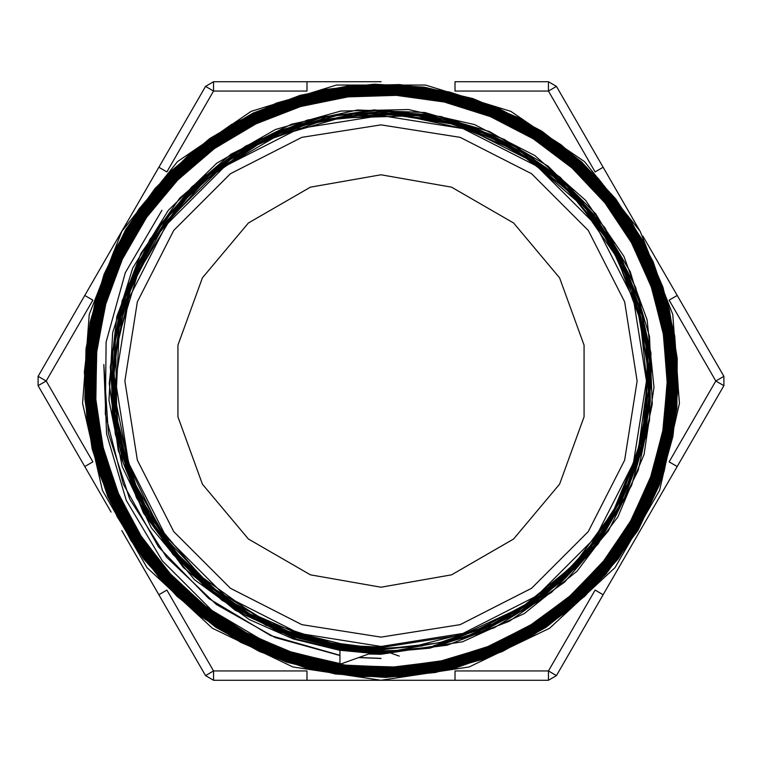 <?xml version="1.0" encoding="UTF-8"?>
<svg xmlns="http://www.w3.org/2000/svg" width="762" height="762" viewBox="0 0 762 762"><rect width="100%" height="100%" fill="white"/><g stroke="black" fill="none" stroke-linecap="round" stroke-linejoin="round"><path stroke-width="1.14" d="M380.724 680.285L306.953 680.285L306.953 670.979L213.579 670.979L166.888 590.112L158.829 594.77L121.815 530.647L205.521 675.637L213.579 670.979L213.579 680.285L205.521 675.637L213.579 680.285L306.953 680.285L213.579 680.285M38.1 376.352L121.958 231.105L38.1 376.352L46.158 381L38.1 385.648L84.792 466.515L38.1 385.648L38.1 376.352M603.171 594.77L595.112 590.112L548.421 670.979L548.421 680.285L455.047 680.285L548.421 680.285L556.479 675.637L548.421 680.285L556.479 675.637L603.171 594.77L723.9 385.648L715.842 381L723.9 376.352L723.9 385.648L723.9 376.352L677.208 295.485L723.9 376.352L723.9 385.648M381.114 81.715L213.579 81.715L205.521 86.363L213.579 81.715L213.579 91.021L205.521 86.363L158.829 167.23L166.888 171.888L213.579 91.021L306.953 91.021L306.953 81.715L380.781 81.715M640.128 231.248L556.479 86.363L548.421 91.021L548.421 81.715L556.479 86.363L548.421 81.715L455.047 81.715L548.421 81.715L556.479 86.363M380.8 680.285L469.221 666.988L549.592 628.279L614.991 567.604L659.597 490.337L679.447 403.365L672.779 314.401L640.185 231.353L584.568 161.611L510.854 111.357L425.606 85.058L336.394 85.058L251.146 111.357L177.432 161.611L121.815 231.353L89.221 314.401L82.553 403.365L102.403 490.337L147.009 567.604L212.407 628.279L292.779 666.988L381 680.285L455.047 680.285L455.047 670.979L548.421 670.979L556.479 675.637M677.208 466.515L669.15 461.867L715.842 381L669.15 300.133L677.208 295.485L642.88 236.02M455.047 81.715L455.047 91.021L548.421 91.021L595.112 171.888L603.171 167.23M111.071 512.045L84.792 466.515L92.85 461.867L46.158 381L92.85 300.133L84.792 295.485M158.829 167.23L121.71 231.524M478.355 629.136L521.179 607.762L559.479 579.015L592.074 543.925L617.83 503.558L635.927 459.21L645.871 412.356L647.205 364.474L639.966 317.106L624.421 271.796L600.951 230.019L570.414 193.081L533.771 162.201L492.166 138.408L446.98 122.387L399.669 114.729L351.73 115.691L304.724 125.149L260.194 142.913L219.532 168.364L184.061 200.625L154.981 238.773L133.15 281.492L119.301 327.412L113.957 375.095L117.157 422.977L128.892 469.487L148.8 513.169L176.136 552.612L210.131 586.492L249.65 613.753L293.38 633.555L339.966 645.147M445.789 640.423L492.138 624.192L534.772 599.808L572.186 568.014L603.18 529.895L626.716 486.785L641.909 440.074L648.338 391.354L645.776 342.3L634.222 294.532L614.182 249.65L586.254 209.226L551.374 174.584L510.788 146.847L465.782 127.073L417.909 115.824L368.808 113.49L320.097 120.244L273.415 135.741L230.372 159.515L192.405 190.805L160.753 228.467L136.579 271.301L120.625 317.859L113.405 366.532L115.281 415.7L126.073 463.725L145.456 508.959L172.841 549.869L207.197 585.14L247.44 613.477L292.217 633.994L339.966 646.024L381 650.043M339.966 645.223L381 649.176L422.51 645.947M443.913 641.728L489.966 626.126L532.428 602.409L569.966 571.471L601.247 534.238L625.307 491.947L641.385 446.027L648.833 397.954L647.519 349.301L637.47 301.685L618.925 256.689L592.598 215.741L559.308 180.232L520.122 151.343L476.383 129.94L429.501 116.843L381 112.414M324.641 118.329L280.13 132.017L238.62 153.162L201.387 181.127L169.583 215.16L144.075 254.146L125.701 296.951L115.033 342.309L112.29 388.83L117.653 435.102L130.969 479.774L151.733 521.503L179.422 558.984L213.198 591.131L251.974 617.01L294.665 635.737L339.966 646.833M475.602 632.879L520.017 611.429L559.737 582.168L593.503 546.163L620.116 504.625L638.651 458.886L648.605 410.537L649.51 361.188L641.385 312.487L624.564 266.081L599.475 223.552L567.071 186.28L528.437 155.543L484.784 132.436L437.664 117.605L388.639 111.662L339.328 114.805M307.648 121.691L264.938 137.76L225.552 160.849L190.586 190.205L161.106 225.057L137.951 264.414L121.701 307.096L112.928 351.901L111.871 397.573L118.472 442.77L132.655 486.185L153.972 526.599L181.756 562.87L215.294 593.884L253.613 618.801L295.551 636.946L339.966 647.7M433.549 645.738L481.46 631.508L525.951 608.705L565.49 578.11L598.656 540.696L624.43 497.834L641.823 450.961L650.243 401.65L649.5 351.644L639.48 302.638L620.611 256.299L593.56 214.217L559.146 177.898L518.655 148.476L473.44 127.064L425.015 114.376L375.085 110.766L325.364 116.491L277.52 131.274L233.22 154.581L194.015 185.728L161.163 223.542L135.874 266.757L119.015 313.925L111.081 363.388L112.462 413.452L123.034 462.439L142.418 508.635L170.059 550.431L204.902 586.464L245.783 615.439L291.341 636.346L339.966 648.567L381 652.548L373.037 652.443M335.442 643.576L381 648.329M381 648.424L413.728 646.424L478.06 630.107L536.438 598.541L585.168 553.498L621.382 497.9L642.69 435.073L647.957 368.951L636.689 303.581L609.752 242.983L568.662 190.948L516.074 150.571L455.133 124.473L389.658 114.109L323.669 120.272L261.214 142.418L206.188 179.337L161.887 228.6L131.178 287.293L115.776 351.711L116.815 417.928L134.036 481.87L166.554 539.544L212.207 587.492L268.3 622.63L331.289 642.957L339.966 644.452M381 649.281L438.607 642.957L493.519 624.488L549.973 589.207L596.065 541.182L628.821 483.241L646.386 419.052L647.5 352.52L632.289 287.75L601.513 228.771L557.232 179.146L502.044 142.027L439.455 119.558L373.256 113.29L307.553 123.434L246.421 149.533L193.538 189.805L152.286 241.906L125.063 302.524L113.7 367.989L118.72 434.226L139.979 497.157L176.003 552.955L224.723 598.084L283.007 629.898L339.966 645.262M379.705 650.072L446.361 642.033L508.606 617.82L563.013 579.101L606.133 528.123L635.451 468.144L648.995 402.774L646.119 336.09L626.812 272.205L592.455 215.008L545.001 168.097L487.518 134.245L423.443 115.691L356.787 113.405L291.646 127.683L232 157.486L181.594 201.13L143.418 255.784L119.977 318.173L112.528 384.41L121.71 450.409L146.79 512.14L186.366 565.737L237.858 608L286.96 632.269L339.966 646.138M339.966 646.89L377.609 650.824M377.304 650.929L396.592 650.5L462.477 638.28L523.342 610.295L575.377 568.119L615.496 514.483L641.071 452.59L650.7 386.324L643.633 319.754L620.458 256.946L582.463 201.835L532.133 157.715L472.459 127.445L407.184 112.719L340.309 114.614L275.949 132.826L218.103 166.411L170.259 213.141L135.474 270.253L115.748 334.137L112.462 400.917L125.625 466.449L154.61 526.675L197.453 577.958L251.66 617.029L313.782 641.633L339.966 646.976M339.966 647.757L381 651.701L375.304 651.634M375.075 651.72L381 651.777L430.549 647.167L478.403 633.622L537.581 601.78L587.15 556.422L623.935 500.205L645.824 436.693L651.31 369.751L640.223 303.514L613.077 242.097L571.729 189.205L518.57 148.199L456.99 121.472L390.725 110.833L323.869 116.748L260.585 139.036L204.683 176.136L159.725 225.923L128.33 285.207L112.595 350.396L113.319 417.452L130.616 482.232L163.258 540.801L209.379 589.445L266.005 625.307L339.966 647.805M372.932 652.482L381 652.596L429.758 648.205L494.033 627.888L551.374 592.455L598.141 543.925L631.593 485.423L649.519 420.472L650.977 353.111L635.718 287.503L604.847 227.638L560.127 177.279L504.434 139.427L441.112 116.538L374.123 109.871L307.572 119.996L245.535 146.114L191.91 186.776L149.885 239.325L122.187 300.638L110.347 366.865L115.291 433.949L136.503 497.767L172.86 554.345L221.961 600.285L278.092 631.488L339.966 648.691M339.966 649.453L381 653.348L370.98 653.177M370.665 653.282L381 653.482L447.161 645.243L509.368 621.268L564.537 582.187L608.457 530.79L638.261 470.125L652.301 404.012L649.538 336.49L630.307 271.71L595.646 213.722L547.84 165.992L489.709 131.597L424.929 112.49L357.445 110.023L291.417 124.158L230.962 154.2L179.708 198.139L140.941 253.394L116.891 316.449L109.214 383.486L118.186 450.361L143.437 512.921L183.242 567.376L235.277 610.276L296.237 639.118L339.966 649.5M339.966 650.291L381 654.225L368.798 653.948M368.627 654.006L381 654.272L462.582 641.814L524.266 613.62L577.158 571.167L617.887 516.96L644.09 454.419L653.986 387.353L647.157 319.916L623.84 256.28L585.645 200.301L534.791 155.524L474.516 124.577L408.47 109.518L340.747 111.109L275.539 129.407L216.818 163.125L168.269 210.331L132.779 267.976L112.662 332.623L109.004 400.202L122.187 466.582L151.228 527.704L194.5 579.72L249.184 619.544L293.208 638.956L339.966 650.357M381 658.387L358.807 657.501M339.957 655.349L270.662 635.584L208.798 598.58L158.534 546.926L123.273 484.022L105.394 414.176L106.118 342.052L125.397 272.567L161.915 210.35M341.033 663.816L292.856 652.71L248.26 634.013L207.502 608L171.679 575.481L141.818 537.42L118.882 494.843L103.413 448.989L95.86 401.203L96.555 352.825L105.356 305.229L122.034 259.804L146.199 217.875L177.06 180.575L213.751 149.009L255.28 124.139L300.409 106.585L347.834 96.869L396.24 95.364L444.217 101.994L490.376 116.605L533.4 138.865L572.091 168.011L605.304 203.264L632.06 243.65L651.672 287.96L663.531 334.937L667.226 383.248L662.797 431.511L650.272 478.326L629.983 522.341L602.609 562.356L568.871 597.151L529.714 625.735L486.318 647.367L439.893 661.33L391.763 667.236L343.31 665.007L295.951 654.606L251.022 636.327L209.769 610.791L173.469 578.634L143.104 540.791L119.501 498.396L103.441 452.618L95.336 404.765L95.364 356.235L103.622 308.42L119.844 262.661L143.494 220.275L174.003 182.518L210.455 150.438L251.755 124.92L296.789 106.794L344.262 96.507L392.773 94.326L440.95 100.422L487.432 114.548L530.885 136.265L570.005 165.049L603.742 200.025L631.127 240.154L651.281 284.359L663.731 331.346L668.122 379.733L664.207 428.177L652.205 475.288L632.479 519.703L605.466 560.118L572.043 595.446L533.171 624.64L489.89 646.795L443.494 661.397L395.316 667.969L346.71 666.255L299.066 656.415L253.775 638.699L212.141 613.524L175.298 581.739L144.361 544.201L120.244 501.939L103.527 456.219L94.783 408.356L94.288 359.683L101.946 311.61L117.605 265.528L140.875 222.761L170.974 184.49L207.102 151.867L248.25 125.825L293.189 107.032L340.643 96.126L389.277 93.412L437.683 98.87L484.451 112.452L528.266 133.76L567.909 162.106L602.151 196.748L630.06 236.696L650.891 280.759L663.94 327.708L668.874 376.199L665.617 424.844L654.158 472.211L634.851 516.988L608.324 557.898L575.243 593.703L536.572 623.421L493.481 646.252L447.132 661.416L398.878 668.56L350.11 667.522L302.238 658.206L256.594 640.956L214.493 616.296L177.203 584.845L145.723 547.545L120.948 505.501L103.689 459.857L94.336 411.947L93.164 363.15L100.317 314.868L115.472 268.443L138.208 225.247L167.973 186.538L203.816 153.362L244.716 126.692L289.57 107.366L337.033 95.831L385.762 92.45L434.359 97.403L481.451 110.433L525.666 131.207L565.709 159.201L600.513 193.519L629.021 233.201L650.386 277.158L664.083 324.088L669.665 372.637L666.921 421.453L656.044 469.125L637.28 514.255L611.114 555.565L578.406 591.931L540.02 622.221L497.043 645.576L450.761 661.416L402.479 669.188L353.558 668.665L305.41 659.968L259.442 643.252L216.941 618.973L179.108 587.931L147.095 550.936L121.787 509.035L103.842 463.487L93.897 415.576L92.183 366.636L98.679 318.116L113.319 271.405L135.646 227.809L164.954 188.576L200.492 154.905L241.23 127.692L285.931 107.68L333.385 95.564L382.229 91.621L431.035 95.907L478.393 108.433L522.989 128.759L563.537 156.277L598.808 190.281L627.878 229.762L649.91 273.539L664.169 320.431L670.35 369.075L668.274 418.052L657.892 465.973L639.613 511.483L613.953 553.26L581.549 590.064L543.42 620.935L500.653 644.938L454.419 661.321L406.07 669.722L357.016 669.865L308.648 661.664L262.318 645.462L219.389 621.706L181.118 590.979L148.523 554.269L122.596 512.607L104.118 467.125L93.507 419.186L91.145 370.161L97.145 321.421L111.223 274.377L133.036 230.391L162.011 190.729L197.215 156.467L237.687 128.673L282.311 108.128L329.755 95.336L378.657 90.754L427.653 94.536L475.326 106.451L520.284 126.273L561.251 153.429L597.103 187.061L626.726 226.276L649.3 269.948L664.254 316.782L671.036 365.465L669.493 414.623L659.749 462.82L641.966 508.654L616.687 550.85L584.702 588.216L546.84 619.601L504.206 644.166L458.076 661.245L409.708 670.217L360.502 670.931L311.877 663.378L265.252 647.671L221.913 624.326L183.109 594.055L150.019 557.632L123.52 516.131L104.356 470.792L93.183 422.843L90.23 373.685L95.574 324.736L109.166 277.416L130.512 233.02L159.01 192.862L193.939 158.125L234.21 129.74L278.663 108.528L326.088 95.193L375.095 89.992L424.263 93.107L472.192 104.546L517.55 123.863L558.984 150.533L595.293 183.871L625.516 222.828L648.729 266.309L664.216 313.115L671.655 361.874L670.76 411.166L661.502 459.6L644.261 505.816L619.468 548.44L587.797 586.264L550.231 618.249L507.816 643.414L461.724 661.035L413.337 670.693L364.017 672.027L315.173 664.978L268.186 649.853L224.457 627.002L185.204 597.056L151.514 560.965L124.444 519.703L104.727 474.431L92.869 426.491L89.306 377.257L94.126 328.098L107.099 280.445L127.978 235.696L156.115 195.091L190.652 159.772L230.686 130.845L275.044 109.061L322.421 95.021L371.485 89.249L420.843 91.811L469.068 102.613L514.75 121.463L556.631 147.742L593.503 180.661L624.24 219.37L648.033 262.719L664.216 309.439L672.217 358.226L671.903 407.689L663.292 456.381L646.519 502.91L622.173 545.973L590.941 584.321L553.622 616.801L511.378 642.576L465.42 660.873L417.005 671.074L367.541 673.027L318.478 666.626L271.205 651.967L227.038 629.593L187.29 600.104L153.124 564.28L125.435 523.227L105.07 478.107L92.659 430.168L88.449 380.819L92.631 331.48L105.137 283.559L125.482 238.392L153.162 197.32L187.423 161.534L227.2 131.978L271.386 109.585L318.745 94.993L367.884 88.535L417.395 90.487L465.877 100.803L511.95 119.082L554.26 144.904L591.598 177.517L622.954 215.922L647.338 259.08L664.083 305.762L672.779 354.587L673.065 404.174L664.959 453.114L648.786 500.005L624.888 543.458L593.989 582.282L557.022 615.372L514.979 641.699L469.078 660.568L420.662 671.484L371.113 674.008L321.821 668.15L274.206 654.11L229.686 632.184L189.471 603.066L154.705 567.623L126.482 526.78L105.527 481.755L92.412 433.864L87.649 384.429L91.259 334.889L103.127 286.664L123.025 241.154L150.305 199.625L184.156 163.268L223.704 133.207L267.757 110.195L315.039 94.917L364.236 87.906L413.928 89.249L462.677 98.927L509.073 116.767L551.84 142.132L589.712 174.327L621.563 212.503L646.576 255.489L663.988 302.057L673.227 350.92L674.151 400.66L666.683 449.818L650.958 497.014L627.564 540.925L597.084 580.234L560.375 613.82L518.551 640.785L472.783 660.292L424.348 671.76L374.675 674.961L325.193 669.703L277.292 656.139L232.334 634.756L191.662 606.066L156.41 570.89L127.549 530.314L105.985 485.442L92.316 437.55L86.849 388.039L89.868 338.338L101.241 289.827L120.567 243.916L147.409 201.959L180.965 165.116L220.208 134.417L264.1 110.833L311.353 94.974L360.588 87.259L410.413 88.03L459.429 97.184L506.197 114.424L549.354 139.36L587.721 171.221L620.192 209.055L645.757 251.86L663.759 298.371L673.713 347.243L675.199 397.088L668.284 446.503L653.186 494.033L630.203 538.315L600.104 578.12L563.766 612.296L522.122 639.794L476.45 659.921L428.053 672.074L378.285 675.818L328.574 671.17L280.378 658.225L235.067 637.261L193.9 609L158.096 574.215L128.721 533.838L106.509 489.099L92.164 441.274L86.163 391.687L88.535 341.786L99.298 293.018L118.196 246.764L144.57 204.321L177.727 166.964L216.751 135.75L260.461 111.509L307.619 95.012L356.921 86.744L406.908 86.849L456.143 95.402L503.244 112.185L546.868 136.608L585.721 168.069L618.696 205.664L644.928 248.25L663.55 294.646L674.056 343.557L676.237 393.525L669.903 443.141L655.282 490.985L632.851 535.705L603.161 575.967L567.08 610.648L525.713 638.804L480.165 659.521L431.749 672.255L381.895 676.713L332.022 672.627L283.521 660.187L237.792 639.804L196.205 611.934L159.877 577.453L129.854 537.381L107.099 492.785L92.145 444.97L85.43 395.345L87.259 345.291L97.479 296.237L115.776 249.603L141.751 206.769L174.555 168.878L213.255 137.055L256.813 112.271L303.924 95.145L353.225 86.182L403.346 85.744L452.847 93.716L500.291 109.899L544.297 133.922L583.663 164.983L617.23 202.225L643.985 244.64L663.264 290.951L674.446 339.833L677.17 389.915L671.465 439.769L657.425 487.918L635.413 533.009L606.161 573.786L570.452 609.019L529.266 637.689L483.851 659.073L435.493 672.465L385.543 677.466L335.451 674.037L286.683 662.188L240.611 642.233L198.511 614.848L161.677 580.749L131.131 540.877L107.69 496.462L92.116 448.723L84.839 399.012L85.982 348.786L95.631 299.504L113.471 252.527L138.922 209.207L171.364 170.84L209.826 138.484L253.155 113.024L300.171 95.307L349.529 85.763L399.783 84.62L449.494 92.031L497.272 107.728L541.734 131.197L581.549 161.887L615.658 198.853L643.071 241.011L662.911 287.217L674.713 336.128L678.142 386.305L672.97 436.331L659.454 484.794L637.984 530.304L604.99 574.348L549.592 621.897L484.213 654.434L413.747 669.56L341.633 666.931L273.272 646.767L212.055 610.514L162.306 560.822L126.263 500.463L106.566 433.969L103.784 364.56L108.347 433.34L129.607 498.891L166.449 557.127L216.446 604.552L275.111 637.518L339.957 655.472M358.531 657.596L381 658.473M381 647.567L462.372 634.841L522.351 606.914L573.653 565.147L613 511.978L638.127 450.809L647.319 385.315L640.194 319.583L617.01 257.67L579.368 203.33L529.457 160.01L470.449 130.235L405.917 116.014L339.881 118.024L276.406 136.331L219.351 169.621L172.326 215.998L138.103 272.472L118.939 335.661L115.834 401.603L129.149 466.258L157.896 525.675L200.463 576.12L254.079 614.582L295.78 632.736L339.966 643.557M339.957 663.692L339.966 643.585L360.474 646.147L381 647.09L381 649.615L341.024 663.845M381 587.245L451.542 574.805L513.569 538.991L559.613 484.118L584.111 416.814L584.111 345.186L559.613 277.882L513.569 223.009L451.542 187.195L381 174.755L310.458 187.195L248.431 223.009L202.387 277.882L177.889 345.186L177.889 416.814L202.387 484.118L248.431 538.991L310.458 574.805L381 587.245M335.432 662.969L288.741 651.348L244.659 632.098L204.473 605.647L169.25 572.843L140.018 534.629L117.672 492.004L102.746 446.237L95.688 398.631L96.793 350.51L105.908 303.228L122.806 258.156L147.104 216.589L177.994 179.632L214.627 148.39L256.022 123.787L300.961 106.413L348.158 96.831L396.307 95.374L444.036 101.946L489.976 116.443L532.819 138.503L571.395 167.383L604.561 202.33L631.365 242.392L651.119 286.36L663.197 333.013L667.236 381.057L663.226 429.111L651.177 475.783L631.422 519.77L604.628 559.87L571.462 594.865L532.867 623.792L489.985 645.89L444.008 660.435L396.211 667.036L347.986 665.597L300.704 656.034L255.689 638.651L214.189 614.02L177.46 582.73L146.485 545.706L122.11 504.044L105.137 458.867L95.974 411.461L94.84 363.198L101.889 315.439L116.843 269.519L139.246 226.743L168.554 188.366L203.902 155.438L244.231 128.864L288.474 109.499L335.356 97.803L383.524 94.097L431.625 98.603L478.307 111.081L522.246 131.188L562.156 158.439L596.96 191.986L625.659 230.867L647.367 274.053L661.568 320.278L667.836 368.208L665.893 416.519L655.92 463.839L638.175 508.816L613.058 550.145L581.406 586.721L544.078 617.468L502.072 641.471L456.648 658.13L409.089 666.941L360.702 667.579L312.877 660.149L266.995 644.804L224.352 621.916L186.109 592.236L153.4 556.574L127.178 515.884L108.099 471.383L96.774 424.32L93.545 376.009L98.412 327.822L111.309 281.159L131.902 237.315L159.506 197.52L193.415 162.944L232.677 134.56L276.12 113.109L322.545 99.298L370.656 93.488L419.062 95.764L466.373 106.185L511.292 124.416L552.536 149.866L588.883 181.918L619.354 219.637L643.109 261.899L659.378 307.562L667.76 355.321L668.064 403.812L660.168 451.647L644.357 497.51L621.125 540.087L591.026 578.11L554.965 610.572L514.007 636.565L469.24 655.253L421.957 666.188L373.523 669.074L325.298 663.731L278.625 650.386L234.839 629.441L195.243 601.38L160.868 567.09L132.712 527.552L111.662 483.803L98.203 437.14L92.735 388.896L95.507 340.414L106.347 293.065L124.939 248.202L150.876 207.131L183.299 170.945L221.313 140.713L263.9 117.338L309.81 101.394L357.721 93.364L406.317 93.555L454.219 101.841L500.034 118.043L542.458 141.761L580.358 172.222L612.591 208.607L638.223 249.926L656.615 294.942L667.179 342.395L669.588 390.973L663.873 439.274L650.11 485.918L628.679 529.58L600.266 569.081L565.623 603.218L525.704 631.041L481.708 651.834L434.845 664.902L386.429 669.912L337.861 666.779L290.522 655.511L245.735 636.422L204.749 610.152L168.802 577.339L138.855 538.934L115.729 496.091L100.184 449.951L92.593 401.841L93.116 353.139L101.87 305.238L118.548 259.461L142.608 217.103L173.488 179.432L210.255 147.457L251.841 122.063L297.113 104.07L344.786 93.907L393.478 91.831L441.817 98.041L488.452 112.243L532.057 134.036L571.348 162.887L605.266 197.92L632.86 238.115L653.253 282.407L665.959 329.498L670.617 378.038L666.998 426.672L655.301 474.04L635.851 518.77L609.105 559.565L575.92 595.341L537.22 625.05L494.043 647.786L447.665 663.016L399.412 670.255L350.615 669.217L302.657 660.073L256.927 643.014L214.732 618.458L177.203 587.216L145.466 550.126L120.434 508.197L102.737 462.667L92.945 414.833L91.373 366.017L97.946 317.602L112.566 271.005L134.845 227.524L164.049 188.347L199.434 154.667L240.001 127.416L284.54 107.29L331.822 94.974L380.524 90.783L429.244 94.755L476.593 106.899L521.237 126.835L561.937 153.924L597.475 187.49L626.878 226.571L649.367 270.005L664.188 316.601L670.989 365.046L669.617 413.937L659.997 461.896L642.461 507.578L617.572 549.697L585.911 586.988L548.43 618.468L506.235 643.252L460.458 660.54L412.413 669.922L363.484 671.17L315.049 664.102L268.462 649.034L225.047 626.402L186.099 596.741L152.629 560.984L125.616 520.141L105.908 475.317L93.955 427.806L90.106 378.981L94.593 330.203L107.156 282.835L127.454 238.258L155.019 197.749L188.957 162.392L228.333 133.226L272.082 111.138L318.916 96.65L367.494 90.221L416.481 92.097L464.477 102.108L510.102 120.025L552.059 145.409L589.207 177.432L620.439 215.227L644.852 257.766L661.835 303.781L670.846 351.987L671.589 401.041L664.15 449.542L648.662 496.081L625.545 539.363L595.532 578.196L559.422 611.419L518.217 638.08L473.145 657.52L425.453 669.074L376.476 672.446L327.612 667.607L280.283 654.606L235.791 633.813L195.386 605.904L160.277 571.586L131.426 531.838L109.595 487.832L95.507 440.788L89.525 392.02L91.745 342.948L102.232 294.961L120.625 249.384L146.352 207.521L178.784 170.612L216.96 139.646L259.756 115.491L306.029 98.917L354.435 90.326L403.593 89.926L452.104 97.85L498.634 113.786L541.83 137.265L580.444 167.716L613.429 204.206L639.851 245.678L658.873 291.036L670.055 338.947L673.075 388.039L667.731 436.95L654.301 484.289L633.146 528.714L604.771 568.909L570.071 603.828L530.038 632.441L485.718 653.863L438.445 667.607L389.544 673.227L340.395 670.503L292.36 659.616L246.85 640.842L205.168 614.629L168.412 581.825L137.703 543.344L113.929 500.205L97.66 453.695L89.449 405.136L89.545 355.864L97.85 307.286L114.205 260.823L138.17 217.761L168.974 179.28L205.797 146.542L247.64 120.482L293.237 101.737L341.328 90.954L390.573 88.421L439.55 94.117L486.851 107.994L531.171 129.635L571.262 158.353L605.923 193.424L634.213 233.839L655.377 278.397L668.712 325.888L673.875 374.952L670.808 424.196L659.454 472.211L640.194 517.655L613.639 559.251L580.434 595.751L541.563 626.183L498.167 649.71L451.428 665.55L402.66 673.341L353.292 672.903L304.714 664.102L258.27 647.3L215.294 622.983L177.051 591.741L144.561 554.526L118.739 512.426L100.422 466.554L90.021 418.243L87.83 368.894L94.04 319.878L108.347 272.567L130.35 228.324L159.544 188.452L194.986 153.981L235.677 125.949L280.549 105.194L328.26 92.212L377.457 87.401L426.768 90.992L474.812 102.756L520.179 122.396L561.594 149.438L597.932 183.004L628.107 222.18L651.243 265.909L666.769 312.887L674.179 361.788L673.227 411.261L664.054 459.896L646.833 506.282L622.03 549.107L590.436 587.216L552.888 619.449L510.426 644.9L464.315 662.93L415.833 672.941L366.341 674.627L317.259 668.064L269.996 653.32L225.876 630.822L186.109 601.285L151.905 565.48L124.196 524.408L103.708 479.298L91.145 431.387L86.801 382.019L90.735 332.623L102.965 284.617L123.092 239.316L150.466 198.006L184.442 161.925L223.999 132.036L267.976 109.156L315.192 94.05L364.284 87.068L413.852 88.363L462.477 98.041L508.826 115.719L551.564 140.875L589.426 172.907L621.411 210.826L646.614 253.555L664.216 299.933L673.827 348.615L675.17 398.212L668.093 447.323L652.91 494.586L630.05 538.629L600.056 578.168L563.87 612.162L522.522 639.613L477.117 659.682L428.977 671.894L379.495 675.875L330.041 671.417L282.007 658.778L236.782 638.28L195.663 610.41L159.753 576.082L130.131 536.219L107.661 491.909L92.869 444.465L86.268 395.23L88.078 345.567L98.136 296.894L116.224 250.622L141.875 208.045L174.26 170.326L212.512 138.598L255.594 113.776L302.2 96.46L351.053 87.259L400.774 86.411L449.951 93.85L497.157 109.471L541.077 132.826L580.492 163.163L614.22 199.711L641.337 241.43L661.13 287.074L672.922 335.404L676.427 385.048L671.627 434.578L658.52 482.575L637.537 527.723L609.324 568.728L574.596 604.371L534.362 633.698L489.804 655.911L442.131 670.265L392.716 676.437L342.967 674.275L294.303 663.731L248.069 645.176L205.588 619.182L168.126 586.359L136.665 547.726L112.09 504.396L95.212 457.524L86.401 408.47L85.906 358.645L93.859 309.458L109.919 262.261L133.636 218.427L164.44 179.241L201.359 145.733L243.345 118.872L289.293 99.517L337.833 88.078L387.591 84.934L437.178 90.259L485.194 103.784L530.247 125.149L571.052 153.838L606.514 188.928L635.584 229.467L657.377 274.349L671.408 322.24L677.189 371.789L674.513 421.624L663.578 470.325L644.623 516.484L618.134 558.794L584.959 596.113L546.002 627.307L502.32 651.491L455.219 668.064L406.003 676.475L356.064 676.466L306.819 668.141L259.69 651.643L215.989 627.44L176.927 596.294L143.694 559.013L117.186 516.655L98.098 470.478L87.087 421.748L84.42 371.846L90.106 322.193L104.089 274.215L125.94 229.257L154.972 188.566L190.462 153.372L231.372 124.616L276.492 103.08L324.602 89.487L374.332 84.153L424.243 87.173L472.926 98.603L519.027 118.024L561.232 144.866L598.294 178.46L629.221 217.799L653.139 261.737L669.274 309.086L677.256 358.492L676.894 408.537L664.045 471.526L638.004 530.314M677.247 375.237L676.894 408.537M381 649.615L382.181 650.034M382.295 650.072L384.372 650.815M384.705 650.929L386.715 651.643M386.877 651.701L388.896 652.415M389.077 652.482L391.001 653.167M391.306 653.272L393.221 653.958M393.306 653.986L395.211 654.663M395.478 654.758L397.259 655.387M397.469 655.463L399.336 656.13M624.869 549.907L662.702 474.155L677.551 390.811L662.588 474.545L624.421 550.516M381 646.452L463.029 633.46L537.029 595.751L595.751 537.029L633.46 463.029L646.452 381L633.46 298.971L595.751 224.971L537.029 166.249L463.029 128.54L381 115.548L298.971 128.54L224.971 166.249L166.249 224.971L128.54 298.971L115.548 381L128.54 463.029L166.249 537.029L224.971 595.751L298.971 633.46L381 646.452M381 637.156L301.847 624.611L230.438 588.226L173.774 531.562L137.389 460.153L124.844 381L137.389 301.847L173.774 230.438L230.438 173.774L301.847 137.389L381 124.844L460.153 137.389L531.562 173.774L588.226 230.438L624.611 301.847L637.156 381L624.611 460.153L588.226 531.562L531.562 588.226L460.153 624.611L381 637.156M127.464 221.571L121.958 231.105"/></g></svg>
